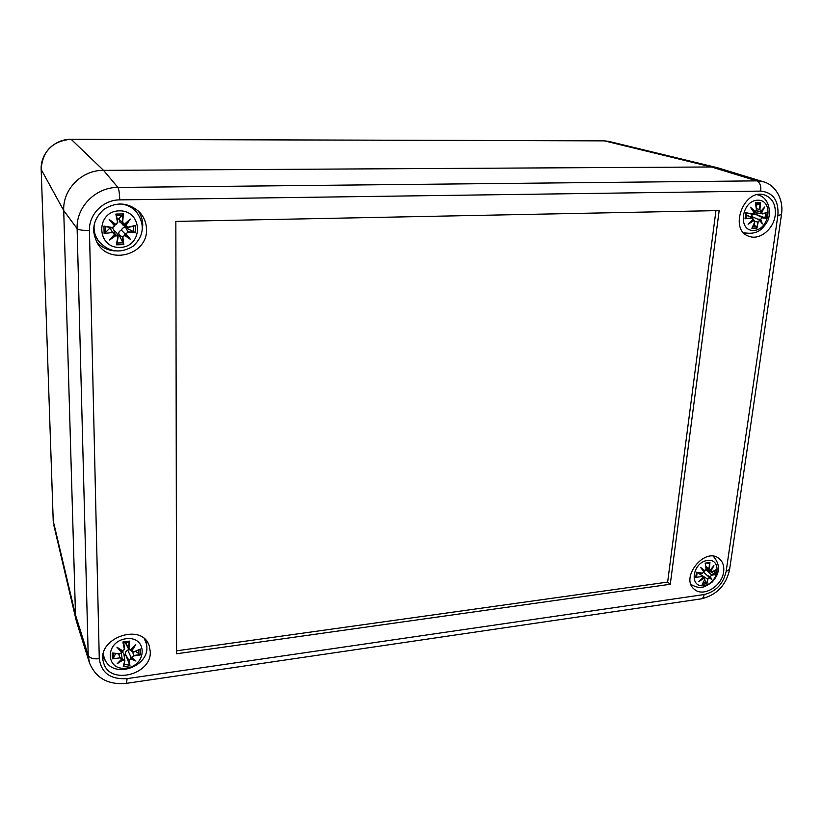 <?xml version="1.0" encoding="UTF-8"?>
<svg xmlns="http://www.w3.org/2000/svg" width="823" height="823" viewBox="0 0 823 823"><rect width="100%" height="100%" fill="white"/><g stroke="black" fill="none" stroke-linecap="round" stroke-linejoin="round"><path stroke-width="1.23" d="M53.783 525.053L76.189 620.398L75.5 615.007L63.721 210.554C62.599 189.362 81.827 169.97 103.533 170.351L711.484 166.976L716.946 167.604L608.804 141.391L604.01 140.815L608.804 141.391M176.595 653.771L175.844 221.408L719.168 210.585L670.272 584.268L176.595 653.771M176.595 650.818L667.638 582.098L715.948 210.647M670.272 584.268L667.638 582.098M763.528 181.832L756.749 180.865C759.845 182.346 761.182 185.761 760.771 191.101C773.147 192.479 778.846 200.586 777.889 215.42L781.48 214.628C783.969 198.857 774.885 184.661 763.528 181.832L718.294 167.974L711.484 166.976L103.533 170.351C81.827 169.97 62.599 189.362 63.721 210.554L75.5 615.007L76.745 622.404L89.44 662.803C95.89 678.245 108.225 685.096 126.454 683.337L127.123 678.625C110.621 679.633 101.332 673.008 99.274 658.729C93.359 659.254 89.666 658.133 88.205 655.365L89.44 662.803M723.623 571.841C722.131 586.017 703.439 597.416 694.571 589.443C679.376 578.528 704.581 546.482 718.963 558.467C722.789 561.533 724.343 565.987 723.623 571.841M775.184 215.482C773.548 229.164 759.65 240.398 749.249 236.376C728.201 230.461 743.735 187.788 764.516 194.958C772.602 198.076 776.151 204.917 775.184 215.482M146.484 229.288C147.945 253.793 111.208 265.376 97.988 244.184C90.787 231.212 92.752 219.597 103.863 209.361C116.763 201.388 128.727 202.396 139.766 212.365C144.107 217.21 146.35 222.858 146.484 229.288M150.27 651.631C151.771 674.932 109.212 685.446 103.647 662.772C95.303 638.751 141.875 621.756 149.22 645.808L150.27 651.631M146.566 645.921L146.844 641.467M102.937 657.762L105.828 661.075M142.369 229.73L142.76 225.091C142.657 219.731 141.021 214.854 137.832 210.472M96.579 241.869C101.373 247.26 107.391 250.274 114.654 250.892M760.102 195.689L758.827 194.495M744.465 233.537L746.245 233.321M125.508 654.295L123.964 654.624M126.053 638.73C147.348 635.798 147.595 665.262 126.505 668.081C105.272 671.352 104.593 641.518 126.053 638.73M129.149 660.653L125.559 654.522L129.972 665.745L129.149 660.653L130.559 658.853L135.97 661.023L131.845 657.536L133.727 655.941L140.496 654.913L140.435 649.038L133.676 651.919L131.762 651.034L135.764 644.615L130.435 650.067L128.964 648.473L129.612 641.096L128.892 642.218L123.409 642.969L122.864 642.012L124.355 649.11L123.327 642.67M124.551 661.301L123.265 666.692L124.849 660.674L123.008 659.439L124.551 661.301L124.849 660.694M124.355 649.11L122.987 651.096L116.948 647.187L121.701 652.423L119.747 653.843L112.237 652.937L112.35 658.842L119.819 657.886L121.804 658.945L117.247 663.667L123.131 659.902M122.987 651.096L124.664 649.038L123.738 642.866L124.664 649.049L122.925 651.271M116.948 647.187L122.884 651.302L118.656 648.606M119.747 653.843L121.701 652.423M119.705 653.997L112.237 652.937M121.866 650.849L122.02 652.155L118.718 648.647M119.819 657.886L112.35 658.842M121.804 658.945L119.767 657.454L118.677 653.925M117.247 663.667L122.051 658.925M124.818 661.188L123.687 666.023M113.173 658.338L115.642 653.596M121.999 657.875L123.008 659.439M130.559 658.853L128.769 660.56L129.52 665.097M135.97 661.023L130.59 658.41L130.651 656.445L127.853 650.345L128.46 648.843M133.727 655.941L131.845 657.536M135.589 651.332L140.496 654.913M125.559 654.522C125.065 652.372 125.826 650.972 127.853 650.345M130.651 656.445L131.433 657.505M133.676 651.919L131.526 651.446L130.734 650.016M140.435 649.038L133.686 652.042M131.762 651.034L133.665 652.083L139.9 649.46M128.964 648.473L128.779 649.429L130.435 650.067M134.365 646.364L130.497 650.252L135.764 644.615M131.341 650.87L130.919 649.841M125.734 655.098L124.067 655.355M121.927 651.291L123.841 653.791L124.849 660.674M130.466 650.263L128.779 649.429L125.25 642.485M128.964 205.328L136.289 211.696C131.834 206.954 126.3 204.351 119.685 203.878M94.501 222.992C93.328 229.401 94.563 235.306 98.184 240.697L93.647 232.179M119.407 210.853C143.223 210.379 143.521 247.023 119.973 247.414C96.24 248.351 95.386 211.12 119.407 210.853M122.894 237.374L118.965 234.637L123.841 244.626L122.894 237.374L124.479 235.275L130.538 239.472L125.909 233.825L128.007 232.189L135.589 232.724L135.497 225.42L127.946 227.179L125.796 225.718L130.271 219.052L124.314 224.319L122.668 222.2L123.388 213.929L118.882 218.671L117.113 218.661M117.751 237.497L116.352 244.822L118.07 237.436L118.018 236.52L116.022 234.997L118.07 237.425L116.825 243.978M109.593 239.987L114.685 234.082L109.593 239.987L116.166 235.471M117.514 222.303L115.837 214.062L117.514 222.303L115.992 224.494L109.222 219.453L114.541 225.955L112.37 227.508L103.965 226.078L104.11 233.444L112.453 232.549L114.675 234.082M115.992 224.494L114.592 224.391L114.541 225.955M109.222 219.453L115.868 224.833L117.833 222.231L116.362 214.947M112.37 227.508L114.911 225.8L111.198 221.325L114.592 224.391M114.911 225.8L112.319 227.806L103.965 226.078M112.453 232.549L104.11 233.444M114.983 233.722L112.391 232.117L109.963 228.043C111.691 227.446 112.977 228.136 113.831 230.09L114.973 233.691M114.994 234.164L116.033 235.028L111.496 238.238M105.025 232.94L109.963 228.043M124.479 235.275L122.473 237.322L123.327 243.762M130.538 239.472L121.526 230.296C122.092 228.043 123.512 227.179 125.806 227.704L135.589 232.724M128.007 232.189L125.909 233.825M124.499 234.802L124.582 233.783L125.446 233.845L128.748 237.816L124.51 234.822M118.965 234.637C118.409 232.353 119.263 230.913 121.526 230.296M127.946 227.179L126.413 227.251L123.162 225.307L121.475 223.259M135.497 225.42L127.925 227.467L134.694 225.913M125.796 225.718L126.413 227.251M122.668 222.2L123.378 224.381L124.314 224.319M124.366 224.494L120.065 222.426L118.882 218.671M125.343 225.595L128.522 220.996L124.366 224.658L130.271 219.052M125.322 225.574L124.592 224.463M109.428 228.238L109.346 227.313M119.15 235.255L117.648 235.347M126.475 227.292L126.433 227.878M113.955 230.461L116.907 233.063L118.028 236.52M707.41 560.442C722.44 558.354 718.777 583.682 703.881 585.647C688.841 587.982 692.297 562.387 707.41 560.442M704.591 579.989L706.967 583.651L707.903 579.145L709.189 577.623L711.895 579.701L710.239 576.511L711.669 575.195L715.629 574.577L716.349 569.526L712.162 571.738L711.031 570.925L713.901 565.617L710.249 570.072L709.375 568.693L709.951 562.49L709.025 563.477L707.204 563.508M706.113 569.135L705.188 563.127L706.113 569.135L705.002 570.802L700.62 567.428L703.932 571.913L702.328 573.106L696.453 572.283L695.754 577.355L701.854 576.573L703.151 577.509L698.665 581.573L703.943 578.363L704.653 579.608L702.225 584.33L704.694 579.608M705.002 570.802L702.863 570.072M704.92 570.936L706.227 569.084M700.62 567.428L704.797 570.987M704.087 571.728L701.834 568.672L703.932 571.913M702.245 573.25L704.035 571.862M702.328 573.106L696.453 572.283M701.854 576.573L695.754 577.355M703.151 577.509L702.986 576.511L697.894 572.695M698.665 581.573L703.212 577.52M704.653 579.608L704.611 578.281L703.943 578.363M703.223 576.892L704.776 579.557L702.513 584.011M697.102 572.571L696.381 576.933M703.223 577.571L703.788 577.983M707.903 579.145L706.741 583.085M709.189 577.623L707.533 579.073L701.793 575.328M711.895 579.701L703.86 572.397M711.669 575.195L710.239 576.511M706.247 569.454L715.629 574.577M709.138 577.232L708.027 575.771L709.838 576.501M700.527 574.063L700.486 573.055M712.162 571.738L711.123 571.862L706.237 568.981M716.349 569.526L712.152 571.81M711.031 570.925L711.113 571.862L712.08 571.892L716.031 569.835M709.375 568.693L709.529 570.113L710.249 570.072M710.259 570.133L713.901 565.617M712.636 567.407L710.671 570.823L710.054 570.257M754.691 212.704L754.362 214.114M757.808 200.184C774.011 199.835 769.618 230.214 753.58 230.44C737.367 231.119 741.523 200.339 757.808 200.184M753.899 224.298L756.975 228.146L758.148 222.107L759.567 220.369L762.365 223.887L760.73 219.175L762.273 217.838L766.45 218.321L767.314 212.272L762.859 213.682L761.676 212.468L764.762 206.974L760.853 211.305L759.917 209.546L760.555 202.725L759.516 204.022L755.998 205.266M756.409 209.618L755.421 202.818L756.409 209.618L755.185 211.418L750.453 207.252L754.022 212.622L752.273 213.908L745.864 212.715L745.021 218.815L751.687 218.074L753.086 219.35L748.107 224.237L753.919 220.502L754.65 222.189L751.872 228.28L754.722 222.2M755.185 211.418L753.559 211.521M751.78 208.826L754.948 211.706L756.512 209.598M750.453 207.252L754.177 212.509L751.708 208.723M752.273 213.908L752.109 214.165C753.621 213.908 754.321 213.373 754.187 212.55L754.022 212.622M752.109 214.165L754.135 212.581M745.021 218.815L745.936 218.146L746.605 213.147L745.864 212.715M751.687 218.074L745.71 218.393M753.086 219.35L752.469 217.848L746.122 215.204M748.107 224.237L753.22 219.371M754.65 222.189L753.919 220.502M752.86 219.782L753.745 220.122M758.148 222.107L756.749 227.415M759.567 220.369L757.746 222.066L754.917 221.315M762.365 223.887L759.536 219.998L751.543 216.387C752.068 214.525 753.333 213.805 755.349 214.237L766.45 218.321M762.273 217.838L760.73 219.175M750.36 216.83L751.543 216.387M758.189 219.175L760.267 219.196M762.859 213.682L754.177 212.601M767.314 212.272L762.767 213.898M761.676 212.468L762.232 213.959L766.799 212.643M759.917 209.546L760.853 211.305M760.699 211.593L756.244 210.863M760.843 211.47L764.762 206.974M761.234 212.355L759.588 211.418M759.3 211.223L756.265 210.842M756.111 212.941L755.884 214.381M604.01 140.815L71.159 139.303L604.421 140.867L711.484 166.976L756.749 180.865L117.905 187.428C95.756 187.14 76.055 207.036 77.125 228.65L88.205 655.365L75.5 615.007L53.217 520.825L41.181 169.507C40.255 153.407 54.688 138.892 71.159 139.303L103.533 170.351L117.905 187.428C118.934 189.249 119.551 193.405 119.747 199.886L760.771 191.101M41.171 169.291L53.207 520.311M71.045 139.241C52.394 141.031 42.436 151.082 41.15 169.404L63.721 210.554L77.125 228.65C78.72 229.926 82.825 230.553 89.45 230.533C88.709 214.484 103.297 199.742 119.747 199.886M126.526 683.327L701.042 598.887C702.677 598.63 703.716 597.189 704.159 594.545L127.123 678.625M781.459 214.71L729.62 569.331L726.143 571.491C723.222 583.97 715.897 591.655 704.159 594.545M777.889 215.42L726.143 571.491M99.274 658.729L89.45 230.533M103.369 653.781L103.976 656.939L103.235 654.47M103.976 656.939C110.992 682.226 155.136 665.529 145.568 641.508L144.179 638.669M122.864 642.012L129.612 641.096M129.972 665.745L123.265 666.692M123.018 659.47L119.006 662.165M139.684 654.635L133.676 655.509L132.791 652.217M129.18 641.878L128.583 648.38L125.538 642.424M134.159 646.569L131.361 650.9M113.78 657.752L113.615 653.328M129.221 664.171L123.954 664.953M138.912 649.913L138.861 654.254M115.837 214.062L123.388 213.929M123.841 244.626L116.352 244.822M134.674 232.261L127.956 231.767L125.806 227.704M122.905 214.844L122.246 222.138L118.718 219.175M116.496 215.595L122.596 215.492M105.725 232.57L105.591 226.675M122.997 242.836L117.02 243.011M133.717 226.15L133.758 231.942M705.188 563.127L709.951 562.49M706.967 583.651L702.225 584.33M703.809 578.003L700.435 580.194M709.868 576.511L711.113 578.785L709.159 577.252M715.105 574.32L711.566 574.845L706.185 569.732M709.549 563.148L709.004 568.621L705.918 566.491M707.636 563.457L709.025 563.477M706.381 582.334L703.151 582.91M714.92 570.483L714.313 574.012M744.218 232.775C757.767 235.172 762.746 228.629 766.882 222.251C771.511 215.564 770.493 198.055 758.127 194.958L757.273 194.742M755.421 202.818L760.555 202.725M756.975 228.146L751.872 228.28M746.44 213.106L752.088 214.165M753.775 220.142L749.918 222.724M765.894 217.93L762.16 217.488L755.349 214.237M760.308 219.206L761.553 222.498M760.113 203.476L759.506 209.505L756.44 208.589M763.477 208.692L761.275 212.365M755.781 203.991L759.516 204.022M756.337 226.664L752.706 226.87M765.719 213.013L765.009 217.673M729.59 569.547C726.03 585.369 716.596 595.132 701.299 598.846M145.568 641.508L144.694 639.121M122.02 652.176L119.705 654.018L112.844 653.205M122.133 658.812L121.372 653.472M118.79 662.371L122.102 658.894M123.409 642.969L128.769 642.207M98.184 240.697C108.441 252.208 120.117 254.029 133.213 246.17C144.148 235.656 145.177 224.165 136.289 211.696M115.868 224.833L117.833 222.231M104.85 226.541L112.319 227.806M111.475 238.269L115.035 234.102M118.018 236.52L118.07 237.436M127.904 227.477L126.382 227.241M691.042 584.546C695.456 586.809 698.624 587.745 700.548 587.344C702.677 587.735 706.515 586.027 712.029 582.221C720.176 573.364 720.598 564.701 713.315 556.255M704.848 570.987L706.247 569.043L705.414 563.57M704.097 571.8L702.194 573.261L696.896 572.53M699.869 580.678L703.284 577.509L699.375 572.911M710.177 570.257L706.134 568.107M713.119 566.8L710.239 570.226M696.608 576.522L697.143 572.571M758.127 194.958L757.335 194.732M754.948 211.706L756.543 209.567L755.658 203.302M749.609 223.023L753.23 219.402L752.469 217.848L746.204 214.803M752.994 219.648L754.207 220.245L754.784 222.179L752.212 227.858M761.614 222.57L759.567 220.029M763.785 208.332L760.802 211.542M745.936 218.146L746.626 213.157"/></g></svg>
